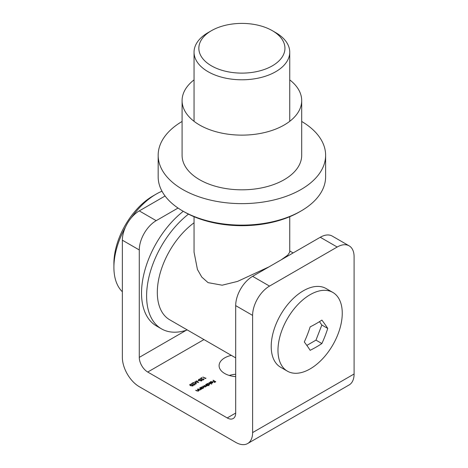 <?xml version="1.0" encoding="UTF-8"?>
<svg xmlns="http://www.w3.org/2000/svg" width="468" height="468" viewBox="0 0 468 468"><rect width="100%" height="100%" fill="white"/><g stroke="black" fill="none" stroke-linecap="round" stroke-linejoin="round"><path stroke-width="0.7" d="M231.35 355.376A19.135 11.051 0 0 0 219.094 365.689A19.135 11.051 0 0 0 224.698 373.499A19.135 11.051 0 0 0 235.691 376.641M235.691 374.265A19.135 11.051 0 0 0 229.279 375.453M189.762 385.018L190.049 384.351L192.354 384.649L192.869 385.983L190.529 385.702L190.049 384.351L189.715 384.819M193.196 385.521L192.869 385.983M196.145 380.911L198.684 382.549L195.372 381.911L196.431 383.848L193.389 382.502L195.823 383.327L194.91 381.619L197.824 382.18L196.145 380.911M198.537 379.952L198.824 379.285L201.135 379.577L201.649 380.911L199.309 380.63L198.824 379.285L198.49 379.753M201.977 380.455L201.649 380.911M210.05 382.543L210.419 381.707L212.413 381.718L212.846 382.227L212.443 382.882L211.267 383.116L210.372 382.842L212.127 381.829L210.688 381.824L210.378 382.479L209.98 382.28M210.688 381.824L210.378 382.479M206.786 384.509L207.213 383.555L209.26 383.555L209.67 384.129L209.237 384.731L208.032 384.948L208.962 385.767L206.207 384.175L206.78 384.134M205.92 378.05L205.54 378.583L202.855 377.032L205.92 378.366M201 389.306L200.637 389.698L198.912 389.546L197.911 388.966L200.439 389.534L200.591 388.844L199.631 387.972L201.591 389.107L201.018 389.177M200.439 389.785L200.591 388.844M227.232 417.936L147.73 372.037A11.963 6.903 60 0 1 139.277 357.388L139.277 249.959L122.359 240.195L122.359 357.388A23.921 13.812 -120 0 0 139.277 386.685L235.691 442.348A23.921 13.812 -120 0 0 247.654 443.535A23.921 13.812 -120 0 0 252.609 432.584L252.609 315.391L235.691 305.627L235.691 413.051A11.963 6.903 60 0 1 233.216 418.527A11.963 6.903 60 0 1 227.232 417.936L235.691 413.051M200.76 387.99L201.187 387.03L203.235 387.03L203.644 387.603L203.211 388.212L202.024 388.44L202.141 388.785L200.181 387.656L200.754 387.609M198.724 390.616L198.368 391.008L196.642 390.856L195.636 390.277L198.169 390.844L198.315 390.16L197.356 389.282L199.321 390.417L198.742 390.493M198.169 391.102L198.315 390.16M205.189 387.042L204.832 385.848L204.071 385.41L206.534 386.012L205.657 384.491L207.616 385.626L205.633 386.264L205.388 386.954L203.791 386.796L202.732 386.182L205.37 386.638M207.037 385.568L207.037 385.884L207.037 385.568M205.657 386.691L205.633 386.264L205.388 386.954M206.534 386.264L206.71 385.86M208.997 382.567L211.747 384.158L208.997 382.842M203.369 379.887L203.615 378.747L204.001 379.273L203.633 379.764L202.024 379.776L201.562 378.103L200.035 378.665L201.86 377.612L202.246 379.624L203.369 379.601L203.375 378.881M198.625 380.513L197.59 381.11L198.625 380.513L198.625 380.829M194.594 384.953L194.834 383.813L195.22 384.339L194.858 384.836L193.243 384.842L192.781 383.169L191.254 383.731L193.079 382.678L193.465 384.69L194.594 384.667L194.594 383.953M213.092 380.203L215.777 381.753L214.467 382.508L214.192 382.344L215.262 381.73L214.432 381.256L213.092 381.712L214.157 381.092L213.092 380.478M235.691 305.627A23.921 13.812 -60 0 1 252.609 276.331L269.521 286.094L337.182 247.028L320.27 237.264A23.921 13.812 -60 0 1 332.227 236.077L349.146 245.846A23.921 13.812 120 0 0 337.182 247.028M252.609 276.331L320.27 237.264M122.359 240.195A23.921 13.812 -60 0 1 139.277 210.898L156.189 220.662L178.039 208.049M156.189 220.662A23.921 13.812 120 0 0 139.277 249.959M139.277 210.898L165.075 196.004M252.609 432.584L354.095 373.99L354.095 256.797A23.921 13.812 120 0 0 349.146 245.846M269.521 286.094A23.921 13.812 120 0 0 252.609 315.391M354.095 373.99A23.921 13.812 60 0 1 349.146 384.942L247.654 443.535M200.76 388.101L201.187 387.422M201.187 387.364L201.187 387.03M203.235 387.387L203.235 387.03M203.264 387.44L203.609 387.802M201.421 387.568L201.398 388.469L201.421 387.568M202.972 388.463L202.989 387.557L202.972 388.463M201.421 387.176L201.398 388.077L202.972 388.071L202.989 387.171L201.421 387.176L201.398 388.358M202.972 388.323L202.989 387.171M200.678 388.966L201 389.154M200.439 389.92L200.591 389.236L200.439 389.92M198.409 390.283L198.724 390.464M198.169 391.236L198.315 390.546L198.169 391.236M206.733 385.509L207.037 385.679M206.786 384.626L207.213 383.947M207.213 383.889L207.213 383.555M209.26 383.906L209.26 383.555M209.29 383.959L209.635 384.327M207.447 384.088L207.423 384.988L207.447 384.088M208.991 384.983L209.015 384.082L208.991 384.983M207.447 383.696L207.423 384.602L208.991 384.591L209.015 383.69L207.447 383.696L207.423 384.877M208.991 384.848L209.015 383.69M210.05 382.929L210.419 382.093M210.419 382.058L210.419 381.707M212.413 382.069L212.413 381.718M212.413 382.11L212.846 382.619M212.191 383.14L212.343 381.982L210.852 382.842L212.191 382.748L212.343 381.982M203.369 379.993L203.375 379.273L203.369 379.993M203.954 379.466L203.615 378.747M201.562 378.173L201.86 377.612M201.86 378.004L201.93 378.852M201.93 379.244L202.246 380.01M201.538 380.227L201.93 380.648M198.976 380.437L199.093 379.835L198.976 380.437L198.976 380.045L199.555 380.496L201.532 380.613M201.369 381.034L200.895 379.718L199.093 379.449L198.976 380.045L199.093 379.449M196.384 381.092L196.384 380.771M196.191 383.742L195.372 381.911M194.594 385.059L194.594 384.345L194.594 385.059M195.174 384.532L194.834 383.813M192.787 383.239L193.079 382.678M193.079 383.07L193.149 383.924M193.149 384.316L193.465 385.082M192.757 385.299L193.149 385.714M190.318 384.907L190.201 385.503L190.318 384.907M192.781 386.03L192.757 385.679M192.588 385.825L192.114 384.784L190.318 384.515L190.201 385.111L190.774 385.562L192.588 385.825M190.201 385.492L190.318 384.515M215.262 382.046L215.262 381.73M214.157 381.414L214.157 381.092M211.448 65.836A43.056 24.862 0 0 0 272.341 65.836A43.056 24.862 0 0 0 272.341 30.683L275.722 32.637A47.841 27.624 180 0 1 289.739 52.164A47.841 27.624 180 0 1 260.202 77.688A47.841 27.624 180 0 1 208.061 71.698A47.841 27.624 180 0 1 194.05 52.164A47.841 27.624 180 0 1 208.061 32.637L211.448 30.683A43.056 24.862 0 0 0 211.448 65.836M281.286 259.769L287.685 255.195L289.739 252.141L289.739 216.707M194.05 216.707L194.05 252.141L197.438 269.486L201.79 277.079L208.061 282.643L222.171 285.199L237.592 281.391L269.047 266.836M194.05 222.797A59.805 34.527 120 0 0 159.559 275.441A59.805 34.527 120 0 0 169.703 319.784L235.691 357.885M275.722 32.637L272.341 30.683A43.056 24.862 0 0 0 211.448 30.683M161.986 191.213A59.805 34.527 120 0 0 156.189 194.097L152.808 196.051A55.019 31.765 -60 0 0 113.905 263.437L113.905 267.345A59.805 34.527 120 0 0 122.359 291.757M156.189 194.097A59.805 34.527 120 0 0 131.373 217.725M125.477 227.097A59.805 34.527 120 0 0 113.905 267.345M188.458 214.133A71.762 41.436 120 0 0 148.941 277.068A71.762 41.436 120 0 0 161.466 328.846A71.762 41.436 120 0 0 187.282 329.934M183.269 211.296A71.762 41.436 120 0 0 143.851 274.207A71.762 41.436 120 0 0 156.394 325.915L161.466 328.846M277.98 350.356A45.449 26.243 -60 0 1 297.818 304.615A45.449 26.243 -60 0 1 332.842 292.436A45.449 26.243 -60 0 1 342.254 313.244A45.449 26.243 -60 0 1 322.417 358.985A45.449 26.243 -60 0 1 287.393 371.159A45.449 26.243 -60 0 1 277.98 350.356M287.393 371.159L280.624 367.251A45.449 26.243 -60 0 1 271.212 346.449A45.449 26.243 -60 0 1 291.055 300.708A45.449 26.243 -60 0 1 326.079 288.528L332.842 292.436M327.735 328.437A111.811 23.628 -141.2 0 0 321.879 320.1A111.811 64.555 180 0 1 310.161 326.869A111.811 88.183 95.1 0 1 304.299 341.973A111.811 23.628 38.8 0 1 310.161 350.31A111.811 64.555 0 0 0 321.879 343.541A111.811 88.183 -84.9 0 0 327.735 328.437L321.838 325.032L319.469 321.662M306.838 345.413L315.976 340.137L321.838 325.032M315.976 340.137L321.879 343.541M301.1 210.963L299.409 211.94A81.333 46.958 180 0 1 184.38 211.94L182.69 210.963A83.725 48.339 0 0 0 301.1 210.963A83.725 48.339 0 0 0 325.617 176.781L325.617 155.294A83.725 48.339 0 0 0 301.696 121.464M194.05 79.888A59.805 34.527 0 0 0 182.087 100.608L182.087 155.294A59.805 34.527 0 0 0 199.608 179.712A59.805 34.527 0 0 0 264.777 187.194A59.805 34.527 0 0 0 301.696 155.294L301.696 100.608A59.805 34.527 0 0 0 289.739 79.888M182.087 100.608A59.805 34.527 0 0 0 199.608 125.02A59.805 34.527 0 0 0 264.777 132.502A59.805 34.527 0 0 0 301.696 100.608M182.087 121.464A83.725 48.339 0 0 0 158.166 155.294A83.725 48.339 0 0 0 182.69 189.476A83.725 48.339 0 0 0 273.932 199.953A83.725 48.339 0 0 0 325.617 155.294M158.166 155.294L158.166 176.781A83.725 48.339 0 0 0 182.69 210.963L184.38 211.94M203.966 339.569L147.73 372.037M139.277 357.388L186.2 330.297M205.312 386.176L205.312 385.843M201.076 387.644L201.076 388.036M203.305 387.615L203.305 388.007M200.719 389.13L200.719 389.522M198.45 390.441L198.45 390.833M207.102 384.164L207.102 384.556M209.331 384.134L209.331 384.526M210.337 382.274L210.337 382.666M212.513 382.315L212.513 382.701M203.638 379.244L203.638 379.636M198.865 379.776L198.865 380.168M194.858 384.316L194.858 384.708M190.084 384.848L190.084 385.234M289.739 121.323L289.739 52.164M293.126 252.931L289.739 250.977M194.05 121.323L194.05 52.164"/></g></svg>
